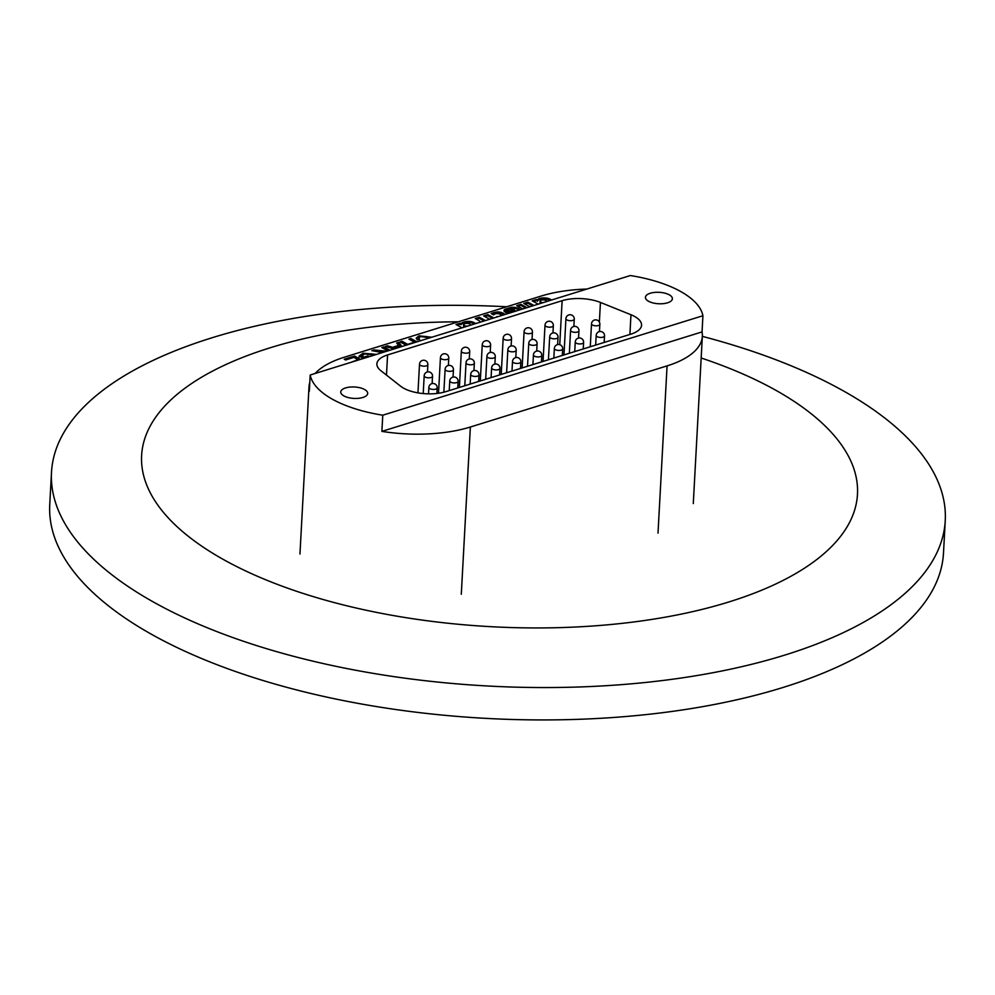 <?xml version="1.0" encoding="UTF-8"?>
<svg xmlns="http://www.w3.org/2000/svg" width="995" height="995" viewBox="0 0 995 995"><rect width="100%" height="100%" fill="white"/><g stroke="black" fill="none" stroke-linecap="round" stroke-linejoin="round"><path stroke-width="1.49" d="M701.176 358.001A358.449 152.073 -176.9 0 1 774.359 389.468A358.449 152.073 -176.9 0 1 729.024 601.913A358.449 152.073 -176.9 0 1 224.733 560.247A358.449 152.073 -176.9 0 1 167.036 403.659A358.449 152.073 -176.9 0 1 458.309 321.795M702.346 336.36A447.526 189.858 -176.9 0 1 841.484 389.841A447.526 189.858 -176.9 0 1 945.25 520.646A447.526 189.858 -176.9 0 1 645.917 682.421A447.526 189.858 -176.9 0 1 155.27 603.045A447.526 189.858 -176.9 0 1 51.504 472.239A447.526 189.858 -176.9 0 1 506.691 306.758M945.25 520.646L943.496 553.021A447.526 189.858 -176.9 0 1 644.163 714.796A447.526 189.858 -176.9 0 1 153.516 635.419A447.526 189.858 -176.9 0 1 49.75 504.614L51.504 472.239M474.528 323.947A6.853 2.91 3.1 0 0 471.344 322.766A8.719 3.694 3.1 0 0 469.59 322.467A9.241 3.918 3.1 0 0 463.782 323.126A9.241 3.918 3.1 0 0 460.971 324.731L460.187 323.188L455.996 324.494L462.028 327.84M475.486 323.649A6.853 2.91 3.1 0 0 471.394 321.696A8.719 3.694 3.1 0 0 469.64 321.385A9.241 3.918 3.1 0 0 463.844 322.044A9.241 3.918 3.1 0 0 461.033 323.661M504.763 314.557A7.226 3.06 3.1 0 0 497.512 311.908A17.276 7.326 3.1 0 0 493.097 312.853A17.276 7.326 3.1 0 0 491.182 313.562L493.657 314.93A4.167 1.766 -176.9 0 1 495.075 313.972A4.167 1.766 -176.9 0 1 495.261 313.91A3.259 1.381 -176.9 0 1 495.448 313.848A3.259 1.381 -176.9 0 1 500.075 314.246A3.395 1.443 -176.9 0 1 500.833 315.228A3.395 1.443 -176.9 0 1 500.286 315.95M503.955 314.806A7.226 3.06 3.1 0 0 497.45 312.99A17.276 7.326 3.1 0 0 493.035 313.935A17.276 7.326 3.1 0 0 492.301 314.171M520.261 309.743A7.45 3.159 3.1 0 0 517.935 308.127A7.052 2.997 3.1 0 0 511.144 307.368L504.95 309.283A5.958 2.525 3.1 0 0 503.992 310.564A5.958 2.525 3.1 0 0 504.49 311.659L508.495 310.415A2.811 1.194 -176.9 0 1 508.482 310.266A2.811 1.194 -176.9 0 1 509.154 309.544A3.594 1.517 -176.9 0 1 509.589 309.383A3.594 1.517 -176.9 0 1 514.303 309.644L505.46 312.38A7.338 3.109 3.1 0 0 508.134 313.512M506.753 313.052L514.253 310.714L514.303 309.644M546.728 301.522A2.811 1.194 3.1 0 0 546.752 301.385A2.811 1.194 3.1 0 0 546.044 300.527A3.284 1.393 3.1 0 0 541.454 300.117A3.681 1.555 3.1 0 0 541.392 300.142A3.681 1.555 3.1 0 0 540.074 301.249A3.681 1.555 3.1 0 0 540.148 301.584L541.79 302.492A3.955 1.679 3.1 0 0 543.183 302.617M550.359 300.39A6.803 2.885 3.1 0 0 550.061 300.241A7.562 3.209 3.1 0 0 539.725 299.52A7.562 3.209 3.1 0 0 539.228 299.694L539.29 298.612A5.199 2.201 3.1 0 0 537.586 300.117A5.199 2.201 3.1 0 0 537.586 300.179L536.392 299.52L532.201 300.813L538.233 304.159M551.466 300.042A6.803 2.885 3.1 0 0 550.123 299.159A7.562 3.209 3.1 0 0 539.787 298.438A7.562 3.209 3.1 0 0 539.29 298.612M667.533 302.816A13.495 5.721 3.1 0 0 672.371 298.761A13.495 5.721 3.1 0 0 664.747 293.127A13.495 5.721 3.1 0 0 650.257 293.251A13.495 5.721 3.1 0 0 645.432 297.306A13.495 5.721 3.1 0 0 653.043 302.94A13.495 5.721 3.1 0 0 667.533 302.816M362.852 397.478A13.495 5.721 3.1 0 0 367.69 393.435A13.495 5.721 3.1 0 0 360.066 387.801A13.495 5.721 3.1 0 0 345.588 387.926A13.495 5.721 3.1 0 0 340.75 391.968A13.495 5.721 3.1 0 0 348.374 397.602A13.495 5.721 3.1 0 0 362.852 397.478M485.373 320.577L479.354 317.243L475.249 318.524L479.515 320.937A3.445 1.468 -176.9 0 1 479.926 321.671A3.445 1.468 -176.9 0 1 479.242 322.492M477.264 323.101A3.408 1.443 -176.9 0 1 476.306 323.176L476.568 323.313M498.532 316.497A5.186 2.201 -176.9 0 1 496.754 316.646L497.226 316.895M493.831 317.952L487.799 314.619L483.645 315.912L489.677 319.246M526.964 307.666L520.932 304.321L516.728 305.627L522.761 308.96M533.917 305.502L527.872 302.157L523.756 303.438L529.8 306.783M394.219 348.909L385.314 346.459L387.416 345.8L392.652 347.305L398.659 345.439L396.644 342.939L398.746 342.28L401.918 346.509M586.839 289.06A98.455 41.765 3.1 0 0 541.006 296.1L344.295 357.217A98.455 41.765 3.1 0 0 315.129 373.486M309.793 382.441A98.455 41.765 3.1 0 0 309.01 386.794A98.455 41.765 3.1 0 0 309.321 391.197L310.191 375.015A98.455 41.765 3.1 0 0 382.776 415.201L381.893 431.382A98.455 41.765 3.1 0 0 470.361 427.017L667.073 365.886A98.455 41.765 3.1 0 0 702.346 336.322A98.455 41.765 3.1 0 0 702.047 331.907L381.893 431.382M429.79 337.852L420.599 336.534L418.733 338.014L419.591 339.394L417.216 339.792L416.246 338.039L419.057 335.837L431.78 337.23M406.109 345.215L400.077 341.87L402.067 341.248L407.651 344.345L414.517 342.205L408.933 339.121L410.923 338.499L416.955 341.845M380.587 353.138L382.13 352.143L371.807 350.65L374.083 349.942L385.065 351.098L387.105 350.464L381.819 347.541L383.809 346.919L389.841 350.265M374.468 355.041L364.618 353.934L361.857 355.862L364.083 357.093L367.876 355.911L369.232 356.67M363.449 358.461L359.096 356.048L363.088 353.225L376.458 354.419M351.16 362.279L357.964 359.643L353.897 357.392L345.576 359.979L344.22 359.22L354.519 356.023L360.563 359.369M702.047 331.907L702.918 315.726A98.455 41.765 3.1 0 0 630.345 275.54L310.191 375.015M629.91 334.444L630.967 314.743L600.433 302.43L599.376 322.081M630.967 314.743A29.838 12.661 -176.9 0 1 641.551 325.191A29.838 12.661 -176.9 0 1 630.867 334.146L445.673 391.694A29.838 12.661 -176.9 0 1 400.724 386.284L380.836 370.662A29.838 12.661 -176.9 0 1 376.881 363.896A29.838 12.661 -176.9 0 1 387.577 354.929L386.483 375.103M559.75 344.668L562.125 300.701L387.577 354.929M562.125 300.701A29.838 12.661 -176.9 0 1 600.433 302.43M702.918 315.726L382.776 415.201M418.733 338.014L418.758 339.531M416.333 338.586L418.994 336.919L419.057 335.837M418.994 336.919L420.897 336.447M426.208 336.434L430.4 337.666M410.164 339.792L410.923 338.499M410.86 339.581L415.674 342.243M401.296 342.541L402.067 341.248M402.005 342.33L406.818 344.991M397.328 343.785L398.696 343.362L398.746 342.28M398.696 343.362L401.209 346.733M387.117 346.956L387.416 345.8M387.366 346.882L392.59 348.387L392.652 347.305M392.59 348.387L398.597 346.521L398.659 345.439M400.002 347.106L399.418 346.372L394.605 347.877L396.122 348.312M394.555 348.797L394.605 347.877M383.05 348.225L383.809 346.919M383.747 348.001L388.56 350.663M373.909 351.061L374.083 349.942M374.021 351.024L378.274 351.857L378.324 350.775M378.274 351.857L379.282 352.043M383.995 352.081L384.033 351.372M387.067 351.123L387.105 350.464M361.857 355.862L361.794 356.944L364.021 358.175L364.083 357.093M364.021 358.175L367.814 356.994L367.876 355.911M359.033 357.13L363.038 354.307L363.088 353.225M363.038 354.307L364.916 353.847M371.222 353.735L375.103 354.842M345.452 359.904L354.469 357.106L354.519 356.023M354.469 357.106L359.27 359.767M539.228 299.694A5.199 2.201 3.1 0 0 537.536 301.137M533.419 301.497L536.33 300.589L537.536 301.261L537.586 300.179M550.061 300.241L550.123 299.159M536.33 300.589L536.392 299.52M540.123 301.995A3.681 1.555 3.1 0 0 540.024 302.318A3.681 1.555 3.1 0 0 540.086 302.667L541.156 303.251M540.086 302.667L540.148 301.584M532.636 305.9L527.823 303.226L524.987 304.109M527.823 303.226L527.872 302.157M525.671 308.064L520.87 305.403L520.932 304.321M520.87 305.403L517.96 306.298M519.39 310.017A7.45 3.159 3.1 0 0 517.873 309.196A7.052 2.997 3.1 0 0 511.082 308.45L504.9 310.353L504.95 309.283M504.9 310.353A5.958 2.525 3.1 0 0 504.104 311.112M511.082 308.45L511.144 307.368M517.873 309.196L517.935 308.127M511.231 312.554L511.243 312.194A3.234 1.368 3.1 0 0 511.903 312.343M516.218 311A2.749 1.169 3.1 0 0 516.007 310.701L511.243 312.194M492.55 318.35L487.749 315.701L484.876 316.584M487.749 315.701L487.799 314.619M497.45 312.99L497.512 311.908M484.092 320.987L479.291 318.325L479.354 317.243M479.291 318.325L476.468 319.196M460.971 324.731L460.187 323.188M469.59 322.467L469.64 321.385M471.344 322.766L471.394 321.696M460.138 324.271L457.227 325.178M463.62 325.8A4.515 1.915 3.1 0 0 463.583 325.999A4.515 1.915 3.1 0 0 463.595 326.186L464.939 326.932M470.075 325.34A3.134 1.331 3.1 0 0 470.349 324.83A3.134 1.331 3.1 0 0 469.503 323.86A3.234 1.368 3.1 0 0 465.225 323.574A4.515 1.915 3.1 0 0 463.645 324.917A4.515 1.915 3.1 0 0 463.658 325.116L465.299 326.024A4.689 1.99 3.1 0 0 467.725 326.062M465.25 326.833L465.299 326.024M463.595 326.186L463.658 325.116M470.361 427.017L461.294 594.276M667.073 365.886L658.006 533.158M385.028 351.757L385.065 351.098M436.892 393.46L437.191 387.888A4.179 1.766 -176.9 0 1 435.698 389.132A4.179 1.766 -176.9 0 1 429.828 388.647A4.179 1.766 -176.9 0 1 428.857 387.428L428.509 393.846M432.128 383.572L432.526 376.259A4.179 1.766 -176.9 0 1 432.352 376.719A4.179 1.766 -176.9 0 1 427.153 377.677A4.179 1.766 -176.9 0 1 424.181 375.812L423.223 393.56M427.464 371.956L427.862 364.63A4.179 1.766 -176.9 0 1 424.168 366.185A4.179 1.766 -176.9 0 1 419.542 364.431A4.179 1.766 -176.9 0 1 419.517 364.182L417.962 392.863M457.762 387.938L458.11 381.383A4.179 1.766 -176.9 0 1 456.618 382.64A4.179 1.766 -176.9 0 1 450.735 382.155A4.179 1.766 -176.9 0 1 449.765 380.936L449.242 390.575M478.67 381.433L479.03 374.891A4.179 1.766 -176.9 0 1 477.525 376.135A4.179 1.766 -176.9 0 1 471.655 375.65A4.179 1.766 -176.9 0 1 470.685 374.431L470.162 384.082M499.589 374.941L499.938 368.386A4.179 1.766 -176.9 0 1 498.445 369.642A4.179 1.766 -176.9 0 1 492.575 369.157A4.179 1.766 -176.9 0 1 491.605 367.939L491.082 377.578M520.497 368.436L520.858 361.881A4.179 1.766 -176.9 0 1 519.365 363.138A4.179 1.766 -176.9 0 1 513.482 362.653A4.179 1.766 -176.9 0 1 512.512 361.434L511.99 371.085M541.417 361.944L541.778 355.389A4.179 1.766 -176.9 0 1 540.273 356.645A4.179 1.766 -176.9 0 1 534.402 356.16A4.179 1.766 -176.9 0 1 533.432 354.941L532.91 364.58M562.337 355.439L562.685 348.884A4.179 1.766 -176.9 0 1 561.192 350.14A4.179 1.766 -176.9 0 1 555.322 349.655A4.179 1.766 -176.9 0 1 554.352 348.437L553.829 358.088M583.244 348.946L583.605 342.392A4.179 1.766 -176.9 0 1 582.112 343.648A4.179 1.766 -176.9 0 1 576.229 343.163A4.179 1.766 -176.9 0 1 575.259 341.944L574.737 351.583M604.164 342.442L604.525 335.887A4.179 1.766 -176.9 0 1 603.02 337.143A4.179 1.766 -176.9 0 1 597.149 336.658A4.179 1.766 -176.9 0 1 596.179 335.439L595.657 345.091M453.048 377.08L453.446 369.754A4.179 1.766 -176.9 0 1 453.272 370.215A4.179 1.766 -176.9 0 1 448.073 371.185A4.179 1.766 -176.9 0 1 445.101 369.307L443.857 392.204M473.956 370.575L474.354 363.262A4.179 1.766 -176.9 0 1 474.18 363.722A4.179 1.766 -176.9 0 1 468.993 364.68A4.179 1.766 -176.9 0 1 466.021 362.814L464.777 385.762M494.876 364.083L495.274 356.757A4.179 1.766 -176.9 0 1 495.1 357.217A4.179 1.766 -176.9 0 1 489.901 358.188A4.179 1.766 -176.9 0 1 486.928 356.31L485.684 379.257M515.796 357.578L516.194 350.265A4.179 1.766 -176.9 0 1 516.019 350.725A4.179 1.766 -176.9 0 1 510.821 351.683A4.179 1.766 -176.9 0 1 507.848 349.817L506.604 372.764M536.703 351.086L537.101 343.76A4.179 1.766 -176.9 0 1 536.927 344.22A4.179 1.766 -176.9 0 1 531.74 345.19A4.179 1.766 -176.9 0 1 528.768 343.312L527.524 366.26M557.623 344.581L558.021 337.268A4.179 1.766 -176.9 0 1 557.847 337.728A4.179 1.766 -176.9 0 1 552.648 338.686A4.179 1.766 -176.9 0 1 549.675 336.808L548.432 359.767M578.543 338.089L578.941 330.763A4.179 1.766 -176.9 0 1 578.767 331.223A4.179 1.766 -176.9 0 1 573.568 332.181A4.179 1.766 -176.9 0 1 570.595 330.315L569.351 353.262M599.45 331.584L599.848 324.271A4.179 1.766 -176.9 0 1 599.674 324.731A4.179 1.766 -176.9 0 1 594.488 325.688A4.179 1.766 -176.9 0 1 591.515 323.81L590.271 346.77M448.372 365.451L448.77 358.138A4.179 1.766 -176.9 0 1 445.088 359.692A4.179 1.766 -176.9 0 1 440.462 357.926A4.179 1.766 -176.9 0 1 440.437 357.678L438.509 393.261M469.292 358.959L469.69 351.633A4.179 1.766 -176.9 0 1 466.008 353.188A4.179 1.766 -176.9 0 1 461.369 351.434A4.179 1.766 -176.9 0 1 461.344 351.185L459.379 387.428M490.212 352.454L490.61 345.141A4.179 1.766 -176.9 0 1 486.916 346.695A4.179 1.766 -176.9 0 1 482.289 344.929A4.179 1.766 -176.9 0 1 482.264 344.68L480.299 380.936M511.119 345.962L511.517 338.636A4.179 1.766 -176.9 0 1 507.836 340.19A4.179 1.766 -176.9 0 1 503.209 338.437A4.179 1.766 -176.9 0 1 503.171 338.188L501.219 374.431M532.039 339.457L532.437 332.143A4.179 1.766 -176.9 0 1 528.755 333.698A4.179 1.766 -176.9 0 1 524.116 331.932A4.179 1.766 -176.9 0 1 524.091 331.683L522.126 367.939M552.959 332.964L553.344 325.639A4.179 1.766 -176.9 0 1 549.663 327.193A4.179 1.766 -176.9 0 1 545.036 325.44A4.179 1.766 -176.9 0 1 545.011 325.191L543.046 361.434M573.866 326.459L574.264 319.146A4.179 1.766 -176.9 0 1 570.583 320.701A4.179 1.766 -176.9 0 1 565.956 318.935A4.179 1.766 -176.9 0 1 565.919 318.686L563.966 354.941M309.01 386.794L299.955 554.053M702.346 336.322L693.291 503.582M540.024 302.318L540.074 301.249M463.583 325.999L463.645 324.917M437.191 387.888A4.179 4.179 0 0 0 433.248 383.485A4.179 4.179 0 0 0 428.857 387.428M432.526 376.259A4.179 4.179 0 0 0 428.584 371.856A4.179 4.179 0 0 0 424.181 375.812M427.862 364.63A4.179 4.179 0 0 0 423.907 360.24A4.179 4.179 0 0 0 419.517 364.182M458.11 381.383A4.179 4.179 0 0 0 454.168 376.993A4.179 4.179 0 0 0 449.765 380.936M479.03 374.891A4.179 4.179 0 0 0 475.088 370.488A4.179 4.179 0 0 0 470.685 374.431M499.938 368.386A4.179 4.179 0 0 0 495.995 363.996A4.179 4.179 0 0 0 491.605 367.939M520.858 361.881A4.179 4.179 0 0 0 516.915 357.491A4.179 4.179 0 0 0 512.512 361.434M541.778 355.389A4.179 4.179 0 0 0 537.835 350.986A4.179 4.179 0 0 0 533.432 354.941M562.685 348.884A4.179 4.179 0 0 0 558.742 344.494A4.179 4.179 0 0 0 554.352 348.437M583.605 342.392A4.179 4.179 0 0 0 579.662 337.989A4.179 4.179 0 0 0 575.259 341.944M604.525 335.887A4.179 4.179 0 0 0 600.57 331.497A4.179 4.179 0 0 0 596.179 335.439M453.446 369.754A4.179 4.179 0 0 0 449.491 365.364A4.179 4.179 0 0 0 445.101 369.307M474.354 363.262A4.179 4.179 0 0 0 470.411 358.859A4.179 4.179 0 0 0 466.021 362.814M495.274 356.757A4.179 4.179 0 0 0 491.331 352.367A4.179 4.179 0 0 0 486.928 356.31M516.194 350.265A4.179 4.179 0 0 0 512.238 345.862A4.179 4.179 0 0 0 507.848 349.817M537.101 343.76A4.179 4.179 0 0 0 533.158 339.37A4.179 4.179 0 0 0 528.768 343.312M558.021 337.268A4.179 4.179 0 0 0 554.078 332.865A4.179 4.179 0 0 0 549.675 336.808M578.941 330.763A4.179 4.179 0 0 0 574.986 326.372A4.179 4.179 0 0 0 570.595 330.315M599.848 324.271A4.179 4.179 0 0 0 595.905 319.868A4.179 4.179 0 0 0 591.515 323.81M448.77 358.138A4.179 4.179 0 0 0 444.827 353.735A4.179 4.179 0 0 0 440.437 357.678M469.69 351.633A4.179 4.179 0 0 0 465.747 347.243A4.179 4.179 0 0 0 461.344 351.185M490.61 345.141A4.179 4.179 0 0 0 486.654 340.738A4.179 4.179 0 0 0 482.264 344.68M511.517 338.636A4.179 4.179 0 0 0 507.574 334.245A4.179 4.179 0 0 0 503.171 338.188M532.437 332.143A4.179 4.179 0 0 0 528.494 327.741A4.179 4.179 0 0 0 524.091 331.683M553.344 325.639A4.179 4.179 0 0 0 549.402 321.248A4.179 4.179 0 0 0 545.011 325.191M574.264 319.146A4.179 4.179 0 0 0 570.322 314.743A4.179 4.179 0 0 0 565.919 318.686"/></g></svg>
